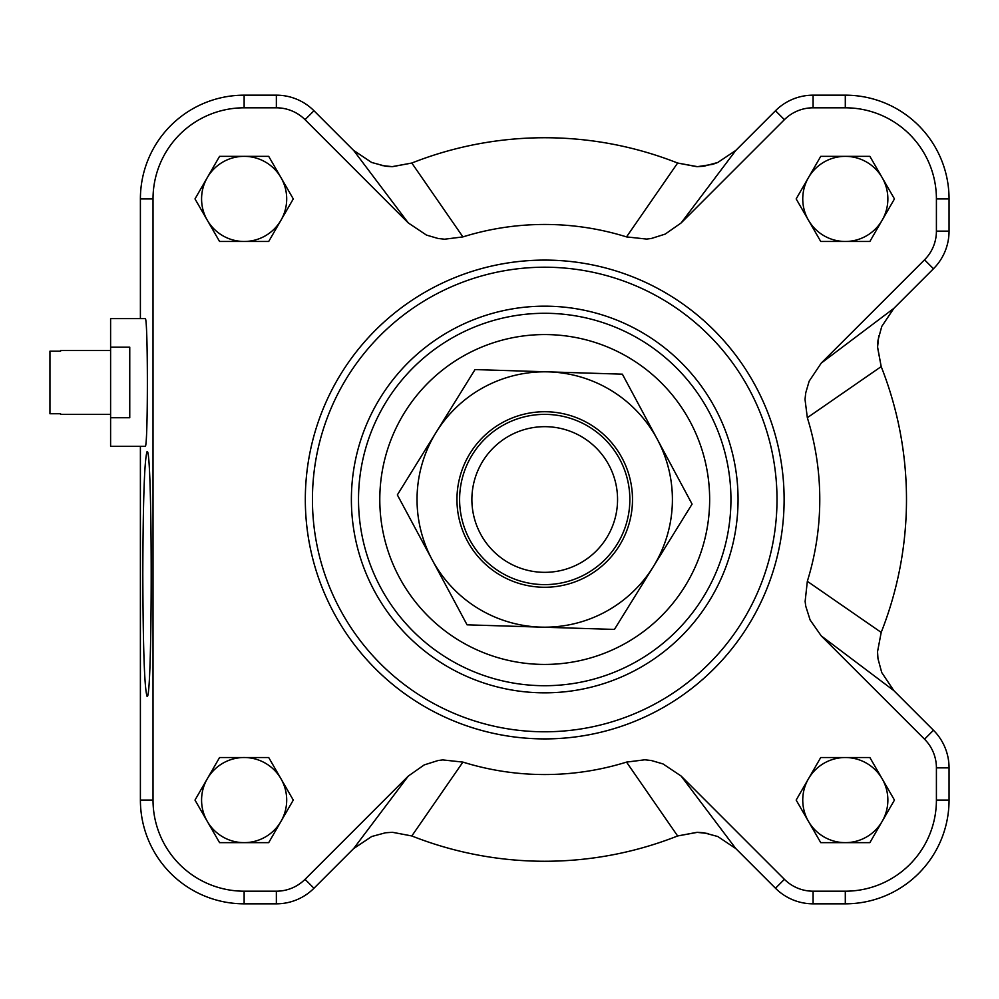<?xml version="1.0" encoding="UTF-8"?>
<svg xmlns="http://www.w3.org/2000/svg" width="999" height="999" viewBox="0 0 999 999"><rect width="100%" height="100%" fill="white"/><g stroke="black" fill="none" stroke-linecap="round" stroke-linejoin="round"><path stroke-width="1.5" d="M110.602 350.537L60.589 350.537L60.589 351.186L60.589 350.537M60.589 351.186L49.95 351.186L49.95 413.736L60.589 413.736L60.589 414.373L60.589 413.736M110.602 417.744L110.602 318.619L145.217 318.619C148.089 315.534 148.089 449.388 145.217 446.303L110.602 446.303L110.602 417.744L129.758 417.744L129.758 347.165L110.602 347.165M626.523 236.9L677.634 163.037L697.477 166.658L712.687 164.335L717.806 162.487L735.813 150.412L717.732 162.487L703.908 166.234L696.952 166.696L677.634 163.037A361.763 361.763 0 0 0 411.813 163.037L391.958 166.683L385.539 166.234L371.64 162.462L353.634 150.412L408.316 222.952L426.423 235.065L438.062 238.474L444.605 239.211L462.912 236.9A275.05 275.05 0 0 1 626.523 236.9L646.678 239.086L651.373 238.474L665.222 234.091L681.131 222.952L784.402 119.68A40.572 40.572 0 0 1 813.086 107.805L845.304 107.805A91.109 91.109 0 0 1 936.413 198.913L936.413 231.131A40.572 40.572 0 0 1 924.537 259.815L821.265 363.087L809.153 381.193L805.743 392.844L805.019 399.388L807.329 417.694A275.05 275.05 0 0 1 807.329 581.306L805.132 601.448L805.743 606.156L810.127 620.004L821.265 635.913L924.537 739.185A40.572 40.572 0 0 1 936.413 767.869L936.413 800.087A91.109 91.109 0 0 1 845.304 891.195L813.086 891.195A40.572 40.572 0 0 1 784.402 879.32L681.131 776.048L663.024 763.935L651.373 760.526L644.842 759.789L626.523 762.1A275.05 275.05 0 0 1 462.912 762.1L442.769 759.914L438.062 760.526L424.225 764.909L408.316 776.048L305.045 879.32A40.572 40.572 0 0 1 276.361 891.195L244.131 891.195A91.109 91.109 0 0 1 153.022 800.087L153.022 198.913A91.109 91.109 0 0 1 244.131 107.805L276.361 107.805A40.572 40.572 0 0 1 305.045 119.68L408.316 222.952M821.265 635.913L893.805 690.584L881.73 672.514L877.984 658.678L877.534 651.735L881.193 632.404A361.763 361.763 0 0 0 881.193 366.596L877.534 346.74L877.984 340.322L881.767 326.411L893.805 308.416L821.265 363.087M408.316 776.048L353.634 848.588L371.703 836.513L385.539 832.766L392.482 832.304L411.813 835.963A361.763 361.763 0 0 0 677.634 835.963L697.489 832.317L703.908 832.766L717.806 836.538L735.813 848.588L681.131 776.048M353.634 848.588L313.973 888.248A53.197 53.197 0 0 1 276.361 903.833L244.131 903.833A103.746 103.746 0 0 1 140.397 800.087L140.397 446.303M893.805 690.584L933.466 730.244A53.197 53.197 0 0 1 949.05 767.869L949.05 800.087A103.746 103.746 0 0 1 845.304 903.833L813.086 903.833A53.197 53.197 0 0 1 775.474 888.248L735.813 848.588M681.131 222.952L735.813 150.412L775.474 110.752A53.197 53.197 0 0 1 813.086 95.167L845.304 95.167A103.746 103.746 0 0 1 949.05 198.913L949.05 231.131A53.197 53.197 0 0 1 933.466 268.756L893.805 308.416M140.397 318.619L140.397 198.913A103.746 103.746 0 0 1 244.131 95.167L276.361 95.167A53.197 53.197 0 0 1 313.973 110.752L353.634 150.412M820.741 241.471L796.166 198.913L820.741 156.356L869.879 156.356L894.455 198.913L869.879 241.471L820.741 241.471M268.706 757.529L293.281 800.087L268.706 842.644L219.568 842.644L194.992 800.087L219.568 757.529L268.706 757.529M268.706 156.356L293.281 198.913L268.706 241.471L219.568 241.471L194.992 198.913L219.568 156.356L268.706 156.356M796.166 800.087L820.741 757.529L869.879 757.529L894.455 800.087L869.879 842.644L820.741 842.644L796.166 800.087M460.689 275.324A239.41 239.41 0 0 1 777.309 442.794A239.41 239.41 0 0 1 573.276 737.2A239.41 239.41 0 0 1 305.319 499.5A239.41 239.41 0 0 1 664.422 292.17A239.41 239.41 0 0 1 664.422 706.83A239.41 239.41 0 0 1 305.319 499.5A239.41 239.41 0 0 1 664.422 292.17A239.41 239.41 0 0 1 664.422 706.83A239.41 239.41 0 0 1 305.319 499.5M358.516 499.5A186.201 186.201 0 0 1 637.824 338.236A186.201 186.201 0 0 1 637.824 660.764A186.201 186.201 0 0 1 358.516 499.5A186.201 186.201 0 0 1 637.824 338.236A186.201 186.201 0 0 1 637.824 660.764A186.201 186.201 0 0 1 358.516 499.5M878.758 335.926L877.559 347.277L881.193 366.596L807.329 417.694M381.156 165.472L392.495 166.658L411.813 163.037L462.912 236.9M708.291 833.528L696.952 832.342L677.634 835.963L626.523 762.1M142.807 573.975C143.069 499.8 144.493 459.016 147.078 451.623C152.572 445.704 152.572 702.26 147.078 696.34C144.493 688.948 143.069 648.164 142.807 573.975M808.453 778.808A42.557 42.557 0 0 1 882.167 778.808A42.557 42.557 0 0 1 845.304 842.644A42.557 42.557 0 0 1 808.453 778.808A42.557 42.557 0 0 0 845.304 842.644M280.994 177.635A42.557 42.557 0 0 1 244.131 241.471A42.557 42.557 0 0 1 207.28 177.635A42.557 42.557 0 0 1 286.701 198.913A42.557 42.557 0 0 1 280.994 220.192M280.994 778.808A42.557 42.557 0 0 1 244.131 842.644A42.557 42.557 0 0 1 207.28 778.808A42.557 42.557 0 0 1 286.701 800.087A42.557 42.557 0 0 1 280.994 821.365M845.304 241.471A42.557 42.557 0 0 1 808.453 177.635A42.557 42.557 0 0 1 882.167 177.635A42.557 42.557 0 0 1 845.304 241.471A42.557 42.557 0 0 1 808.453 177.635M882.167 778.808A42.557 42.557 0 0 1 882.167 821.365M244.131 241.471A42.557 42.557 0 0 1 207.28 177.635M244.131 842.644A42.557 42.557 0 0 1 207.28 778.808M882.167 177.635A42.557 42.557 0 0 1 882.167 220.192M881.193 632.404L807.329 581.306M411.813 835.963L462.912 762.1M545.229 572.34A72.84 72.84 0 0 1 481.393 463.524A72.84 72.84 0 0 1 607.542 462.637A72.84 72.84 0 0 1 545.229 572.34M545.317 584.615A85.127 85.127 0 0 0 618.144 456.418A85.127 85.127 0 0 0 470.704 457.455A85.127 85.127 0 0 0 545.317 584.615M632.454 502.235A87.787 87.787 0 0 1 498.489 574.113A87.787 87.787 0 0 1 503.221 422.152A87.787 87.787 0 0 1 632.454 502.235M692.082 504.095L653.259 566.758A127.685 127.685 0 0 0 657.23 439.135L692.082 504.095M614.422 629.42L540.746 627.122A127.685 127.685 0 0 0 653.259 566.758L614.422 629.42M540.746 627.122L467.057 624.825L432.205 559.865A127.685 127.685 0 0 0 540.746 627.122M432.205 559.865L397.352 494.905L436.188 432.242A127.685 127.685 0 0 0 432.205 559.865M436.188 432.242L475.012 369.58L548.701 371.878A127.685 127.685 0 0 0 436.188 432.242M548.701 371.878L622.377 374.175L657.23 439.135A127.685 127.685 0 0 0 548.701 371.878M140.397 800.087L153.022 800.087M244.131 903.833L244.131 891.195M276.361 903.833L276.361 891.195M313.973 888.248L305.045 879.32M775.474 888.248L784.402 879.32M813.086 903.833L813.086 891.195M845.304 903.833L845.304 891.195M949.05 800.087L936.413 800.087M949.05 767.869L936.413 767.869M933.466 730.244L924.537 739.185M933.466 268.756L924.537 259.815M949.05 231.131L936.413 231.131M949.05 198.913L936.413 198.913M845.304 95.167L845.304 107.805M813.086 95.167L813.086 107.805M775.474 110.752L784.402 119.68M313.973 110.752L305.045 119.68M276.361 95.167L276.361 107.805M244.131 95.167L244.131 107.805M140.397 198.913L153.022 198.913M312.437 499.5A232.28 232.28 0 0 1 660.863 298.339A232.28 232.28 0 0 1 660.863 700.661A232.28 232.28 0 0 1 312.437 499.5M351.386 499.5A193.331 193.331 0 0 1 641.383 332.068A193.331 193.331 0 0 1 641.383 666.932A193.331 193.331 0 0 1 351.386 499.5M379.795 499.5A164.922 164.922 0 0 1 627.185 356.668A164.922 164.922 0 0 1 627.185 642.332A164.922 164.922 0 0 1 379.795 499.5M110.602 414.373L60.589 414.373"/></g></svg>
